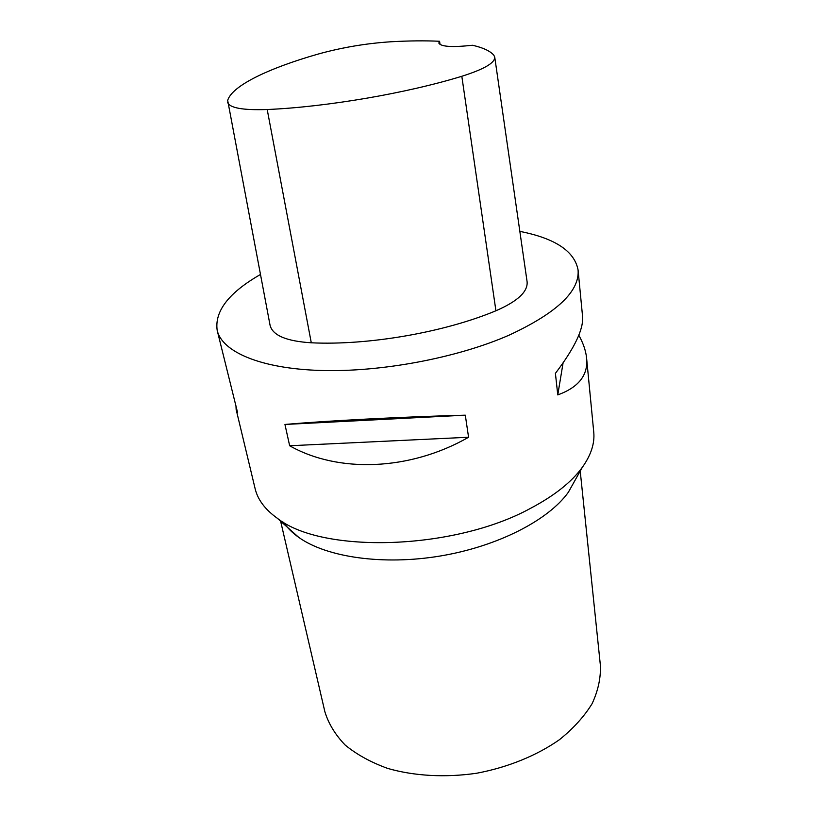 <?xml version="1.0" encoding="UTF-8"?>
<svg xmlns="http://www.w3.org/2000/svg" width="817" height="817" viewBox="0 0 817 817"><rect width="100%" height="100%" fill="white"/><g stroke="black" fill="none" stroke-linecap="round" stroke-linejoin="round"><path stroke-width="1.23" d="M439.587 41.269L438.821 43.056C440.863 46.732 452.087 47.468 472.492 45.262C482.898 47.621 489.996 50.899 493.764 55.096L494.734 57.088L527.088 281.661C528.048 291.628 517.661 301.33 495.919 310.766C444.387 332.335 368.222 345.571 311.287 342.793C286.287 341.21 272.551 335.358 270.059 325.237L227.677 100.389C232.069 85.683 268.875 68.128 318.079 54.085C341.833 47.488 366.118 43.383 390.914 41.769C408.755 40.748 424.983 40.584 439.587 41.269L440.067 44.567M494.734 57.088C495.082 62.827 484.113 69.22 461.819 76.277C406.682 93.24 326.167 107.017 267.2 109.519C242.435 110.356 229.22 107.895 227.555 102.145M519.847 231.385C555.121 238.319 574.535 251.187 578.079 269.988C579.764 291.291 556.745 313.023 509.042 335.184C457.163 357.958 380.824 372.327 320.581 370.469C260.235 368.6 222.071 351.749 217.189 330.385C214.422 311.277 228.821 292.66 260.388 274.512M578.079 269.988L582.552 316.271C583.777 328.863 574.729 347.889 555.407 373.359L557.776 394.897C578.722 387.319 588.322 375.013 586.586 357.989L593.745 432.03C594.868 443.284 591.059 455.038 582.327 467.314C571.645 482.01 554.488 495.633 530.856 508.164C454.221 550.382 322.153 553.916 277.412 518.335C265.157 509.573 257.733 499.698 255.129 488.699L236.144 409.491L237.502 412.258L217.189 330.385M235.96 405.824L236.144 409.491M289.657 445.755C338.177 473.298 409.807 470.878 468.57 437.248L465.302 415.169C401.167 416.884 326.79 420.765 284.949 424.462L289.657 445.755L468.57 437.248M586.586 357.989C585.85 350.83 583.256 343.232 578.814 335.195M563.076 362.942L557.776 394.897M465.302 415.169L284.949 424.462M283.591 522.288C287.216 527.751 292.282 532.786 298.777 537.402C326.647 557.286 383.102 565.578 440.434 555.979C497.778 546.389 548.452 520.163 568.326 492.294L575.842 478.885M280.629 521.215L324.88 711.75C328.536 723.688 335.297 734.779 345.142 745.022C356.702 754.53 370.867 762.322 387.626 768.399C414.239 776.048 445.357 777.815 476.791 773.219C508.011 767.326 536.861 755.531 559.533 739.63C573.401 728.427 584.247 716.458 592.09 703.703C598.064 690.804 600.842 678.12 600.413 665.641L580.223 471.072M461.819 76.277L495.919 310.766M267.2 109.519L311.287 342.793M568.326 492.294L582.327 467.314M298.777 537.402L277.412 518.335"/></g></svg>
